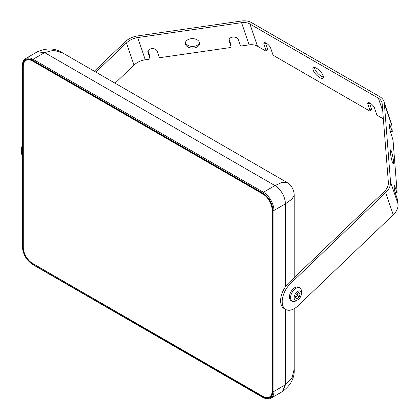 <?xml version="1.0" encoding="UTF-8"?>
<svg xmlns="http://www.w3.org/2000/svg" width="420" height="420" viewBox="0 0 420 420"><rect width="100%" height="100%" fill="white"/><g stroke="black" fill="none" stroke-linecap="round" stroke-linejoin="round"><path stroke-width="0.63" d="M286.766 182.333L62.601 52.91L53.639 50.269L44.646 52.605L37.207 51.865L25.641 58.548A14.873 8.589 60 0 1 33.075 59.283A0.745 0.43 120 0 0 32.55 60.191A14.128 8.159 -120 0 0 22.559 65.961L22.559 246.913A0.745 0.43 180 0 1 22.339 246.608C22.937 254.242 26.392 260.227 32.702 264.558L263.03 397.541A0.745 0.43 -60 0 1 262.878 397.199A14.128 8.159 -120 0 0 272.869 391.43A0.745 0.43 0 0 0 273.924 391.43L273.924 210.478L285.49 203.8L292.01 199.085L294.205 195.211C294.016 189.593 291.538 185.299 286.766 182.333L282.319 182.296L274.974 185.582C281.363 189.992 284.865 196.061 285.49 203.8L285.49 286.718M294.205 308.684L294.205 369.049L292.01 378.126L285.49 384.752L285.49 309.346M32.55 263.613A13.388 7.728 -120 0 1 23.084 247.217L23.084 66.266A13.388 7.728 -120 0 1 25.856 60.139A13.388 7.728 -120 0 1 32.55 60.8L262.878 193.778A13.388 7.728 -120 0 1 272.344 210.173L272.344 391.125A13.388 7.728 -120 0 1 269.572 397.257A13.388 7.728 -120 0 1 262.878 396.59L32.76 263.492M272.134 210.053A13.088 7.555 -120 0 0 262.878 194.024L32.55 61.042A13.088 7.555 -120 0 0 26.003 60.396A13.088 7.555 -120 0 0 23.294 66.386L23.294 247.338A13.088 7.555 -120 0 0 32.55 263.372L262.878 396.349A13.088 7.555 -120 0 0 269.425 396.995A13.088 7.555 -120 0 0 272.134 391.004L272.344 209.932M27.484 59.572L26.534 60.091A13.088 7.555 -120 0 1 28.34 59.509A13.088 7.555 -120 0 0 26.534 60.091L26.003 60.396M270.874 396.128L269.95 396.695A13.088 7.555 -120 0 0 271.357 395.414A13.088 7.555 -120 0 1 269.95 396.695L269.425 396.995M94.316 71.222L124.882 42.016A17.85 12.999 161.3 0 1 137.765 35.899L241.579 21A14.873 10.836 161.3 0 1 251.422 22.57L379.869 96.726A14.873 10.836 161.3 0 1 383.948 101.493A14.873 10.836 161.3 0 1 384.347 103.425L391.876 125.627A14.873 10.836 161.3 0 0 391.477 123.69L383.948 101.493M229.131 39.286L230.995 44.782A1.486 0.987 0.6 0 1 231.032 45.008L231.011 46.678A1.486 0.987 0.6 0 1 229.85 47.628L160.85 57.529A1.486 0.987 0.6 0 1 159.07 56.774L157.143 51.093A4.715 3.129 0.6 0 0 152.045 48.636A4.715 3.129 0.6 0 0 147.835 51.697A4.715 3.129 0.6 0 0 147.95 52.411L149.877 58.091A1.486 0.987 0.6 0 1 149.914 58.317A1.486 0.987 0.6 0 1 148.754 59.267L145.273 59.766A15.619 11.377 161.3 0 0 133.996 65.116L115.07 83.202M149.877 58.091L149.898 56.422L148.013 50.873M149.898 56.422A1.486 0.987 0.6 0 1 149.935 56.648L149.914 58.317M199.49 42.625A7.14 4.741 0.6 0 1 192.607 46.452A7.14 4.741 0.6 0 1 185.509 42.709A7.14 4.741 0.6 0 1 185.435 42.467M384.347 103.425L390.521 181.823A17.85 12.999 161.3 0 1 385.718 192.607L393.246 214.804A17.85 12.999 161.3 0 0 398.05 204.026L397.425 199.332L395.498 193.652A4.715 0.588 -101.1 0 1 394.359 188.601A4.715 0.588 -101.1 0 1 394.322 185.556A4.715 0.588 -101.1 0 1 394.952 186.711L396.879 192.392L397.079 192.754L397.12 192.26L393.02 140.149L390.695 132.463A4.715 0.588 -101.1 0 1 389.555 127.407A4.715 0.588 -101.1 0 1 389.519 124.367A4.715 0.588 -101.1 0 1 390.149 125.517L392.259 131.513L391.876 125.627M285.731 309.482L284.151 308.574A17.105 9.875 120 0 1 281.211 304.742A17.105 9.875 120 0 1 288.939 282.66L290.519 283.574A17.105 9.875 120 0 0 282.791 305.655A17.105 9.875 120 0 0 285.731 309.482A17.105 9.875 120 0 0 298.048 305.77L393.246 214.804M95.891 72.13L126.462 42.919A15.619 11.377 161.3 0 1 137.734 37.569L241.558 22.669A12.642 9.209 161.3 0 1 249.921 24.003L378.368 98.159A12.642 9.209 161.3 0 1 381.838 102.212A12.642 9.209 161.3 0 1 382.174 103.85L388.348 182.259A15.619 11.377 161.3 0 1 384.148 191.688L288.939 282.66M229.084 39.401L229.068 40.824L230.974 46.452A1.486 0.987 0.6 0 1 231.011 46.678M229.068 40.824A4.715 3.129 0.6 0 1 228.953 40.115A4.715 3.129 0.6 0 1 233.158 37.054A4.715 3.129 0.6 0 1 238.261 39.506L240.167 45.134A1.486 0.987 0.6 0 0 241.946 45.89L249.086 44.867A12.642 9.209 161.3 0 1 257.455 46.2L265.361 50.768A1.486 0.551 -133.7 0 0 266.06 50.878A1.486 0.551 -133.7 0 0 266.086 50.405L264.028 44.341L265.524 42.908A4.715 1.738 46.3 0 1 265.493 42.814M185.488 44.378A7.14 4.741 0.6 0 1 185.315 43.297A7.14 4.741 0.6 0 1 191.688 38.661A7.14 4.741 0.6 0 1 199.421 42.378A7.14 4.741 0.6 0 1 199.595 43.46A7.14 4.741 0.6 0 1 193.216 48.095A7.14 4.741 0.6 0 1 185.488 44.378M22.339 144.958A17.105 9.875 120 0 0 21.95 155.059A17.105 9.875 120 0 0 22.339 156.02M290.519 283.574L385.718 192.607M369.358 102.779A4.715 1.738 46.3 0 0 369.39 102.874L371.448 108.943A1.486 0.551 46.3 0 1 371.422 109.41L369.925 110.843A1.486 0.551 -133.7 0 1 369.222 110.733L274.129 55.829A1.486 0.551 -133.7 0 1 272.748 54.254L270.69 48.19A4.715 1.738 -133.7 0 0 267.477 44.011A4.715 1.738 -133.7 0 0 264.101 42.856A4.715 1.738 -133.7 0 0 264.028 44.341M369.925 110.843A1.486 0.551 -133.7 0 0 369.947 110.371L367.889 104.307A4.715 1.738 -133.7 0 1 367.967 102.821A4.715 1.738 -133.7 0 1 371.338 103.976A4.715 1.738 -133.7 0 1 374.556 108.155L376.614 114.219A1.486 0.551 -133.7 0 0 377.99 115.794L383.355 118.892M323.216 75.852A7.14 2.635 -133.7 0 0 318.344 69.52A7.14 2.635 -133.7 0 0 313.236 67.772A7.14 2.635 -133.7 0 0 313.12 70.019A7.14 2.635 -133.7 0 0 317.993 76.351A7.14 2.635 -133.7 0 0 323.101 78.099A7.14 2.635 -133.7 0 0 323.216 75.852M266.06 50.878L267.561 49.445A1.486 0.551 46.3 0 0 267.582 48.977L265.524 42.908M323.453 76.965A7.14 2.635 46.3 0 1 314.617 68.586A7.14 2.635 46.3 0 1 314.381 67.473M391.534 151.615A7.14 0.887 -101.1 0 1 393.262 159.275A7.14 0.887 -101.1 0 1 393.32 163.884A7.14 0.887 -101.1 0 1 392.364 162.136A7.14 0.887 -101.1 0 1 390.637 154.481A7.14 0.887 -101.1 0 1 390.574 149.867A7.14 0.887 -101.1 0 1 391.534 151.615M301.445 293.496L301.445 291.433A7.691 4.442 120 0 0 299.854 287.915L298.694 287.243A7.691 4.442 120 0 0 292.766 289.306A7.691 4.442 120 0 0 289.411 297.045A7.691 4.442 120 0 0 291.002 300.568L292.163 301.235A7.691 4.442 120 0 0 296.006 300.851L297.796 299.822A5.161 2.982 120 0 0 301.445 293.496A5.161 2.982 120 0 0 297.796 291.391A5.161 2.982 120 0 0 294.147 297.712A5.161 2.982 120 0 0 297.796 299.822M298.195 292.897L297.397 295.78L295.496 297.218M300.137 293.822L299.287 296.872L296.945 298.651L295.454 297.386L296.3 294.341L298.641 292.556L300.137 293.822L298.342 292.787M299.287 296.872L297.397 295.78M299.854 287.915A7.691 4.442 120 0 0 293.927 289.973A7.691 4.442 120 0 0 290.567 297.712A7.691 4.442 120 0 0 292.163 301.235M272.869 391.43L272.869 210.478A0.745 0.43 0 0 0 273.924 210.478A14.873 8.589 60 0 0 263.403 192.26L33.075 59.283L44.646 52.605L274.974 185.582L263.403 192.26A0.745 0.43 120 0 0 262.878 193.174L32.55 60.191M263.03 397.541C266.774 399.252 269.377 399.483 270.842 398.239A14.873 8.589 60 0 0 273.924 391.43L285.49 384.752L282.408 391.561C290.798 385.361 294.73 377.858 294.205 369.049M25.641 58.548C23.462 59.913 22.365 62.281 22.339 65.657A0.745 0.43 180 0 0 22.559 65.961L22.559 246.309M32.702 264.558A0.745 0.43 -60 0 1 32.55 264.222L262.878 397.199M272.869 210.478A14.128 8.159 -120 0 0 262.878 193.174M22.559 246.913A14.128 8.159 -120 0 0 32.55 264.222M390.521 181.823L398.05 204.026M241.558 22.669L249.086 44.867M137.744 37.569L145.273 59.766L137.734 37.569M126.462 42.919L133.996 65.116M378.368 98.159L382.741 111.053M249.921 24.003L257.455 46.2M371.448 108.943L369.947 110.371M267.582 48.977L266.086 50.405M230.974 46.452L230.995 44.782M369.39 102.874L367.889 104.307M395.215 192.717L396.879 192.392M390.395 131.47L392.06 131.145M394.952 186.711L394.17 186.863M389.366 125.675L390.149 125.517M147.966 50.988L147.95 52.411M294.205 277.631L294.205 195.211M62.601 52.91C55.235 48.053 46.767 47.702 37.207 51.865M22.339 65.657L22.339 246.608M270.842 398.239L282.408 391.561M395.325 193.1L397.079 192.754M390.506 131.854L392.259 131.513"/></g></svg>
